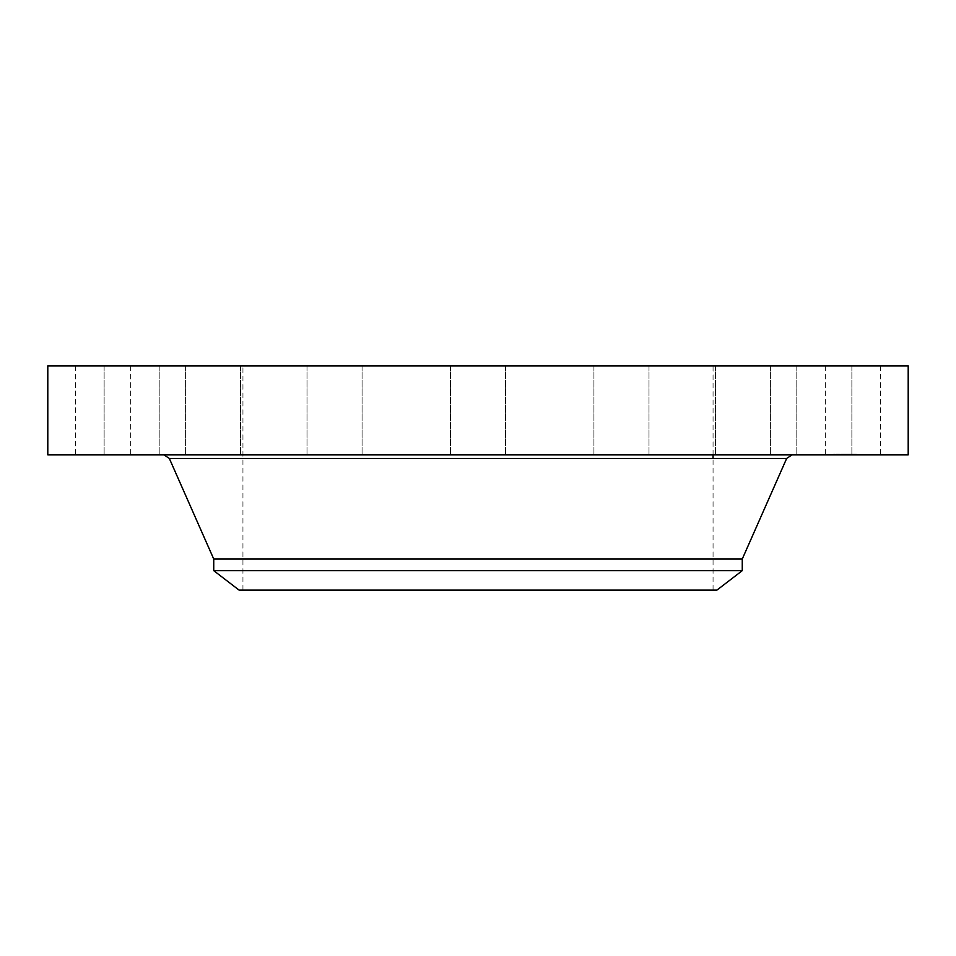 <?xml version="1.0" encoding="UTF-8"?>
<svg xmlns="http://www.w3.org/2000/svg" width="956" height="956" viewBox="0 0 956 956"><rect width="100%" height="100%" fill="white"/><g stroke="black" fill="none" stroke-linecap="round" stroke-linejoin="round"><path stroke-width="0.72" stroke-dasharray="4.78 3.58" d="M828.721 365.897L880.416 365.897L828.721 365.897M828.721 454.889L880.416 454.889L828.721 454.889M908.2 365.897L47.8 365.897M628.271 365.897L164.982 365.897L628.271 365.897M807.079 365.897L851.88 365.897L807.079 365.897M735.331 365.897L770.62 365.897L735.331 365.897M624.411 365.897L593.927 365.897L624.411 365.897M491.205 365.897L450.467 365.897L491.205 365.897M355.979 365.897L307.007 365.897L355.979 365.897M239.335 365.897L185.38 365.897L239.335 365.897M159.019 365.897L104.12 365.897L159.019 365.897M127.279 365.897L75.584 365.897L127.279 365.897M148.921 365.897L104.12 365.897L148.921 365.897M220.669 365.897L185.38 365.897L220.669 365.897M331.589 365.897L362.073 365.897L331.589 365.897M600.021 365.897L648.993 365.897L600.021 365.897M716.665 365.897L770.62 365.897L716.665 365.897M796.981 365.897L851.88 365.897L796.981 365.897M908.2 454.889L47.8 454.889M590.689 365.897L242.944 365.897L590.689 365.897M365.312 590.103L713.057 590.103L365.312 590.103M239.072 590.103L716.928 590.103M742.262 570.66L213.738 570.66M742.262 559.045L213.738 559.045M628.582 454.889L164.336 454.889L628.582 454.889M148.921 454.889L104.12 454.889L148.921 454.889M735.331 454.889L770.62 454.889L735.331 454.889M220.669 454.889L185.38 454.889L220.669 454.889M624.411 454.889L593.927 454.889L624.411 454.889M331.589 454.889L362.073 454.889L331.589 454.889M491.205 454.889L450.467 454.889L491.205 454.889M355.979 454.889L307.007 454.889L355.979 454.889M600.021 454.889L648.993 454.889L600.021 454.889M239.335 454.889L185.38 454.889L239.335 454.889M716.665 454.889L770.62 454.889L716.665 454.889M159.019 454.889L104.12 454.889L159.019 454.889M796.981 454.889L851.88 454.889L796.981 454.889M127.279 454.889L75.584 454.889L127.279 454.889M807.079 454.889L851.88 454.889L807.079 454.889M848.056 454.889L833.513 454.889L848.056 454.889M843.312 454.16L857.855 454.16L836.094 454.16L855.273 454.16L841.83 454.16L850.039 454.16L843.3 454.16L843.312 454.889L855.273 454.889L836.094 454.889L850.039 454.889L840.945 454.889L848.665 454.889L843.312 454.889L843.312 454.16L843.3 454.889L843.335 454.16M835.162 454.16L834.277 454.16L835.162 454.889M836.787 454.16L835.903 454.16L836.787 454.889M856.492 454.16L855.62 454.16L856.492 454.16M851.868 454.16L850.995 454.16L851.868 454.16M847.661 454.16L845.008 454.16L847.649 454.16L847.649 454.889L845.008 454.889L847.661 454.889M839.499 454.16L840.384 454.16L839.499 454.889M854.58 454.16L855.465 454.16L854.58 454.889M843.957 454.889L843.993 454.16L843.957 454.889M843.885 454.889L843.921 454.16L843.885 454.889M844.052 454.889L844.029 454.16L844.052 454.889M843.204 454.889L843.216 454.16M843.431 454.889L843.407 454.16L843.443 454.889L844.303 454.16L844.327 454.889L844.303 454.16L844.351 454.889L843.718 454.16L843.754 454.889L843.706 454.16L843.754 454.889L842.081 454.889L844.542 454.889L841.113 454.889L842.81 454.889L842.833 454.16L840.945 454.16L843.419 454.889M845.773 454.889L845.773 454.16M845.259 454.889L845.259 454.16M845.929 454.889L845.929 454.16L845.952 454.889M845.69 454.889L845.69 454.16M845.618 454.889L845.618 454.16M841.83 454.889L841.842 454.16M845.606 454.889L845.558 454.16L845.606 454.889M842.021 454.889L841.973 454.16M842.547 454.889L842.547 454.16L842.559 454.889M844.757 454.889L844.745 454.16L844.757 454.889M844.805 454.889L844.805 454.16M844.865 454.889L844.877 454.16L844.865 454.889M844.925 454.889L844.925 454.16M845.008 454.889L845.008 454.16M845.104 454.889L845.104 454.16L845.116 454.889M845.2 454.889L845.212 454.16M845.427 454.889L845.427 454.16L845.403 454.889M845.522 454.889L845.522 454.16L845.522 454.889M845.463 454.889L845.439 454.16M845.343 454.889L845.343 454.16L845.331 454.889M845.188 454.889L845.188 454.16M845.857 454.889L845.857 454.16L845.881 454.889M846.024 454.889L846.024 454.16M845.821 454.889L845.821 454.16M847.817 454.889L847.817 454.16M848.665 454.889L848.665 454.16L848.701 454.889M848.151 454.889L848.151 454.16M847.614 454.889L847.614 454.16M843.252 454.889L843.276 454.16M844.459 454.889L844.459 454.16M842.439 454.889L842.439 454.16L842.391 454.889M842.379 454.889L842.344 454.16M842.32 454.889L842.32 454.16L842.296 454.889M842.26 454.889L842.26 454.16L842.236 454.889M842.2 454.889L842.2 454.16M842.14 454.889L842.14 454.16M842.081 454.889L842.081 454.16L842.033 454.889M844.483 454.889L844.495 454.16M844.542 454.889L844.578 454.16M841.913 454.889L841.961 454.16M841.878 454.889L841.854 454.16M842.678 454.889L842.678 454.16L842.642 454.889M841.77 454.889L841.77 454.16L841.77 454.889M841.65 454.889L841.65 454.16M841.519 454.889L841.519 454.16M841.447 454.889L841.447 454.16L841.483 454.889M841.376 454.889L841.376 454.16L841.388 454.889M841.304 454.889L841.304 454.16L841.304 454.889M840.945 454.889L840.945 454.16M843.562 454.889L843.551 454.16M843.873 454.889L843.873 454.16L843.825 454.889M844.184 454.889L844.184 454.16L844.22 454.889M844.614 454.889L844.65 454.16M844.399 454.889L844.399 454.16L844.363 454.889M844.112 454.889L844.112 454.16M843.646 454.889L843.646 454.16L843.67 454.889M843.598 454.889L843.598 454.16L843.622 454.889M843.515 454.889L843.515 454.16L843.467 454.889M843.395 454.889L843.395 454.16L843.383 454.889M843.79 454.889L843.778 454.16M844.148 454.889L844.148 454.16L844.124 454.889M844.291 454.889L844.291 454.16M844.674 454.889L844.674 454.16M848.928 454.889L848.928 454.16M849.681 454.889L849.681 454.16M849.215 454.889L849.215 454.16M848.761 454.889L848.761 454.16L848.773 454.889M843.096 454.889L843.061 454.16M843.025 454.889L842.989 454.16M842.965 454.889L842.965 454.16M843.132 454.889L843.132 454.16L843.156 454.889M842.69 454.889L842.69 454.16L842.738 454.889M842.905 454.889L842.905 454.16L842.917 454.889M842.75 454.889L842.75 454.16M842.618 454.889L842.618 454.16L842.571 454.889M842.487 454.889L842.451 454.16M841.184 454.889L841.184 454.16M841.113 454.889L841.113 454.16L841.125 454.889M841.674 454.889L841.674 454.16M841.579 454.889L841.579 454.16M849.43 454.889L849.43 454.16M849.92 454.889L849.92 454.16M850.039 454.889L850.039 454.16M849.514 454.889L849.514 454.16M848.438 454.889L848.438 454.16M849 454.889L849 454.16M849.119 454.889L849.119 454.16M848.522 454.889L848.522 454.16M847.566 454.889L847.566 454.16M856.206 454.889L857.09 454.889L856.206 454.889M851.581 454.889L852.465 454.889L851.581 454.889M786.68 458.414L169.32 458.414M841.22 454.889L841.22 454.16M841.041 454.889L841.041 454.16M834.875 454.889L834.875 454.16M843.706 454.889L843.706 454.16M836.5 454.889L836.5 454.16M839.786 454.889L839.786 454.16M854.879 454.889L854.879 454.16M880.416 365.897L880.416 454.889M825.351 365.897L825.351 454.889M242.944 590.103L242.944 365.897M713.057 590.103L713.057 458.414M713.057 454.889L713.057 365.897M104.12 365.897L104.12 454.889L104.12 365.897M159.186 365.897L159.186 454.889L159.186 365.897M770.62 365.897L770.62 454.889L770.62 365.897M715.554 365.897L715.554 454.889L715.554 365.897M185.38 365.897L185.38 454.889L185.38 365.897M240.446 365.897L240.446 454.889L240.446 365.897M648.993 365.897L648.993 454.889L648.993 365.897M593.927 365.897L593.927 454.889L593.927 365.897M307.007 365.897L307.007 454.889L307.007 365.897M362.073 365.897L362.073 454.889L362.073 365.897M505.533 365.897L505.533 454.889L505.533 365.897M450.467 365.897L450.467 454.889L450.467 365.897M851.88 365.897L851.88 454.889L851.88 365.897M796.814 365.897L796.814 454.889L796.814 365.897M75.584 365.897L75.584 454.889M130.649 365.897L130.649 454.889M833.513 454.889L833.513 454.16M857.855 454.889L857.855 454.16M855.273 454.889L855.273 454.16M836.094 454.889L836.094 454.16M835.759 454.889L835.759 454.16M834.277 454.889L834.277 454.16M844.303 454.889L844.303 454.16M842.822 454.889L842.822 454.16M837.372 454.889L837.372 454.16M835.903 454.889L835.903 454.16M857.09 454.889L857.09 454.16M855.62 454.889L855.62 454.16M852.465 454.889L852.465 454.16M850.995 454.889L850.995 454.16M847.076 454.889L847.076 454.16M848.546 454.889L848.546 454.16M838.902 454.889L838.902 454.16M840.384 454.889L840.384 454.16M853.995 454.889L853.995 454.16M855.465 454.889L855.465 454.16"/><path stroke-width="1.43" d="M47.8 365.897L908.2 365.897L908.2 454.889L47.8 454.889L47.8 365.897M213.738 570.66L742.262 570.66L716.928 590.103L239.072 590.103L213.738 570.66L213.738 559.045L742.262 559.045L786.68 458.414L792.082 454.889M213.738 559.045L169.32 458.414L786.68 458.414M713.057 458.414L713.057 454.889M742.262 570.66L742.262 559.045M169.32 458.414L163.918 454.889"/></g></svg>

